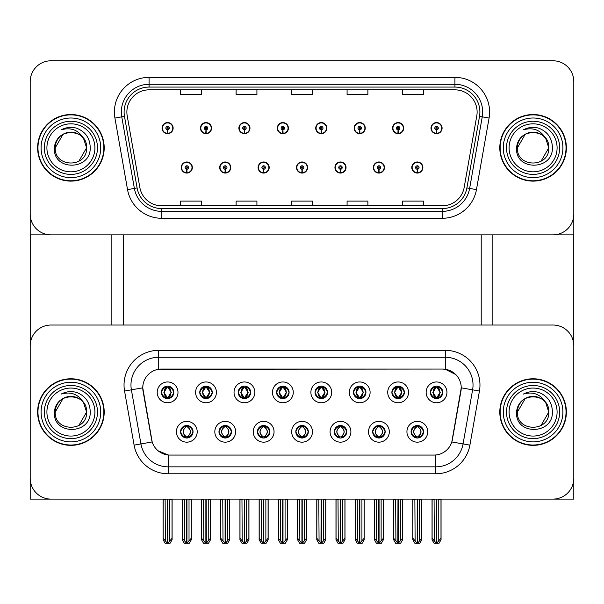 <?xml version="1.0" encoding="UTF-8"?>
<svg xmlns="http://www.w3.org/2000/svg" width="604" height="604" viewBox="0 0 604 604"><rect width="100%" height="100%" fill="white"/><g stroke="black" fill="none" stroke-linecap="round" stroke-linejoin="round"><path stroke-width="0.91" d="M161.351 392.366A6.244 6.244 0 0 0 167.587 398.61A6.244 6.244 0 0 0 173.831 392.366A6.244 6.244 0 0 0 167.587 386.13A6.244 6.244 0 0 0 161.351 392.366L161.404 392.366C162.703 395.854 164.318 397.538 166.266 397.409L165.843 398.361M157.191 392.366A10.404 10.404 0 0 0 167.587 402.77A10.404 10.404 0 0 0 177.991 392.366A10.404 10.404 0 0 0 167.587 381.962A10.404 10.404 0 0 0 157.191 392.366M257.402 431.762A6.244 6.244 0 0 0 263.646 438.006A6.244 6.244 0 0 0 269.89 431.762A6.244 6.244 0 0 0 263.646 425.518A6.244 6.244 0 0 0 257.402 431.762L257.463 431.762C258.648 435.122 260.264 436.805 262.325 436.805L263.065 436.805C258.935 433.446 258.935 430.078 263.065 426.718L262.325 426.718C260.301 426.681 258.686 428.357 257.463 431.762M253.242 431.762A10.404 10.404 0 0 0 263.646 442.166A10.404 10.404 0 0 0 274.05 431.762A10.404 10.404 0 0 0 263.646 421.358A10.404 10.404 0 0 0 253.242 431.762M218.98 431.762A6.244 6.244 0 0 0 225.224 438.006A6.244 6.244 0 0 0 231.468 431.762A6.244 6.244 0 0 0 225.224 425.518A6.244 6.244 0 0 0 218.98 431.762L219.041 431.762C220.226 435.122 221.842 436.805 223.903 436.805L224.643 436.805C220.513 433.446 220.513 430.078 224.643 426.718L223.903 426.718C221.879 426.681 220.264 428.357 219.041 431.762M214.82 431.762A10.404 10.404 0 0 0 225.224 442.166A10.404 10.404 0 0 0 235.628 431.762A10.404 10.404 0 0 0 225.224 421.358A10.404 10.404 0 0 0 214.82 431.762M372.676 431.762A6.244 6.244 0 0 0 378.912 438.006A6.244 6.244 0 0 0 385.156 431.762A6.244 6.244 0 0 0 378.912 425.518A6.244 6.244 0 0 0 372.676 431.762L372.728 431.762C373.914 435.122 375.537 436.805 377.598 436.805L378.331 436.805C374.201 433.446 374.201 430.078 378.331 426.718L377.598 426.718C375.575 426.681 373.952 428.357 372.728 431.762M368.508 431.762A10.404 10.404 0 0 0 378.912 442.166A10.404 10.404 0 0 0 389.316 431.762A10.404 10.404 0 0 0 378.912 421.358A10.404 10.404 0 0 0 368.508 431.762M315.039 392.366A6.244 6.244 0 0 0 321.283 398.61A6.244 6.244 0 0 0 327.519 392.366A6.244 6.244 0 0 0 321.283 386.13A6.244 6.244 0 0 0 315.039 392.366L315.099 392.366C316.39 395.854 318.014 397.538 319.961 397.409L319.539 398.361M310.879 392.366A10.404 10.404 0 0 0 321.283 402.77A10.404 10.404 0 0 0 331.687 392.366A10.404 10.404 0 0 0 321.283 381.962A10.404 10.404 0 0 0 310.879 392.366M391.883 392.366A6.244 6.244 0 0 0 398.127 398.61A6.244 6.244 0 0 0 404.37 392.366A6.244 6.244 0 0 0 398.127 386.13A6.244 6.244 0 0 0 391.883 392.366L391.943 392.366C393.234 395.854 394.857 397.538 396.805 397.409L396.383 398.361M387.723 392.366A10.404 10.404 0 0 0 398.127 402.77A10.404 10.404 0 0 0 408.531 392.366A10.404 10.404 0 0 0 398.127 381.962A10.404 10.404 0 0 0 387.723 392.366M180.558 431.762A6.244 6.244 0 0 0 186.802 438.006A6.244 6.244 0 0 0 193.046 431.762A6.244 6.244 0 0 0 186.802 425.518A6.244 6.244 0 0 0 180.558 431.762L180.619 431.762C181.804 435.122 183.42 436.805 185.481 436.805L186.221 436.805C182.091 433.446 182.091 430.078 186.221 426.718L185.481 426.718C183.457 426.681 181.834 428.357 180.619 431.762M176.398 431.762A10.404 10.404 0 0 0 186.802 442.166A10.404 10.404 0 0 0 197.206 431.762A10.404 10.404 0 0 0 186.802 421.358A10.404 10.404 0 0 0 176.398 431.762M276.617 392.366A6.244 6.244 0 0 0 282.861 398.61A6.244 6.244 0 0 0 289.097 392.366A6.244 6.244 0 0 0 282.861 386.13A6.244 6.244 0 0 0 276.617 392.366L276.677 392.366C277.968 395.854 279.584 397.538 281.539 397.409L281.109 398.361M272.457 392.366A10.404 10.404 0 0 0 282.861 402.77A10.404 10.404 0 0 0 293.265 392.366A10.404 10.404 0 0 0 282.861 381.962A10.404 10.404 0 0 0 272.457 392.366M199.773 392.366A6.244 6.244 0 0 0 206.017 398.61A6.244 6.244 0 0 0 212.253 392.366A6.244 6.244 0 0 0 206.017 386.13A6.244 6.244 0 0 0 199.773 392.366L199.833 392.366C201.124 395.854 202.74 397.538 204.696 397.409L204.265 398.361M195.613 392.366A10.404 10.404 0 0 0 206.017 402.77A10.404 10.404 0 0 0 216.413 392.366A10.404 10.404 0 0 0 206.017 381.962A10.404 10.404 0 0 0 195.613 392.366M238.195 392.366A6.244 6.244 0 0 0 244.439 398.61A6.244 6.244 0 0 0 250.675 392.366A6.244 6.244 0 0 0 244.439 386.13A6.244 6.244 0 0 0 238.195 392.366L238.255 392.366C239.546 395.854 241.162 397.538 243.118 397.409L242.687 398.361M234.035 392.366A10.404 10.404 0 0 0 244.439 402.77A10.404 10.404 0 0 0 254.843 392.366A10.404 10.404 0 0 0 244.439 381.962A10.404 10.404 0 0 0 234.035 392.366M334.246 431.762A6.244 6.244 0 0 0 340.49 438.006A6.244 6.244 0 0 0 346.734 431.762A6.244 6.244 0 0 0 340.49 425.518A6.244 6.244 0 0 0 334.246 431.762L334.306 431.762C335.492 435.122 337.115 436.805 339.176 436.805L339.909 436.805C335.779 433.446 335.779 430.078 339.909 426.718L339.176 426.718C337.153 426.681 335.53 428.357 334.306 431.762M330.086 431.762A10.404 10.404 0 0 0 340.49 442.166A10.404 10.404 0 0 0 350.894 431.762A10.404 10.404 0 0 0 340.49 421.358A10.404 10.404 0 0 0 330.086 431.762M295.824 431.762A6.244 6.244 0 0 0 302.068 438.006A6.244 6.244 0 0 0 308.312 431.762A6.244 6.244 0 0 0 302.068 425.518A6.244 6.244 0 0 0 295.824 431.762L295.885 431.762C297.07 435.122 298.693 436.805 300.747 436.805L301.487 436.805C297.357 433.446 297.357 430.078 301.487 426.718L300.747 426.718C298.723 426.681 297.108 428.357 295.885 431.762M291.664 431.762A10.404 10.404 0 0 0 302.068 442.166A10.404 10.404 0 0 0 312.472 431.762A10.404 10.404 0 0 0 302.068 421.358A10.404 10.404 0 0 0 291.664 431.762M430.305 392.366A6.244 6.244 0 0 0 436.549 398.61A6.244 6.244 0 0 0 442.792 392.366A6.244 6.244 0 0 0 436.549 386.13A6.244 6.244 0 0 0 430.305 392.366L430.365 392.366C431.656 395.854 433.279 397.538 435.227 397.409L434.804 398.361M426.145 392.366A10.404 10.404 0 0 0 436.549 402.77A10.404 10.404 0 0 0 446.952 392.366A10.404 10.404 0 0 0 436.549 381.962A10.404 10.404 0 0 0 426.145 392.366M353.461 392.366A6.244 6.244 0 0 0 359.705 398.61A6.244 6.244 0 0 0 365.948 392.366A6.244 6.244 0 0 0 359.705 386.13A6.244 6.244 0 0 0 353.461 392.366L353.521 392.366C354.812 395.854 356.436 397.538 358.383 397.409L357.961 398.361M349.301 392.366A10.404 10.404 0 0 0 359.705 402.77A10.404 10.404 0 0 0 370.109 392.366A10.404 10.404 0 0 0 359.705 381.962A10.404 10.404 0 0 0 349.301 392.366M411.098 431.762A6.244 6.244 0 0 0 417.334 438.006A6.244 6.244 0 0 0 423.578 431.762A6.244 6.244 0 0 0 417.334 425.518A6.244 6.244 0 0 0 411.098 431.762L411.15 431.762C412.336 435.122 413.959 436.805 416.02 436.805L416.76 436.805C412.63 433.446 412.63 430.078 416.76 426.718L416.02 426.718C413.997 426.681 412.373 428.357 411.15 431.762M406.93 431.762A10.404 10.404 0 0 0 417.334 442.166A10.404 10.404 0 0 0 427.738 431.762A10.404 10.404 0 0 0 417.334 421.358A10.404 10.404 0 0 0 406.93 431.762M142.763 387.791A18.724 18.724 0 0 0 143.05 391.045L151.604 439.591A18.724 18.724 0 0 0 170.049 455.069L433.951 455.069A18.724 18.724 0 0 0 452.396 439.591L460.95 391.045A18.724 18.724 0 0 0 442.513 369.067L161.487 369.067A18.724 18.724 0 0 0 142.763 387.791L142.967 385.02M30.2 345.835L30.2 499.108L573.8 499.108L573.8 345.835A20.808 20.808 0 0 0 552.992 325.027L51.008 325.027A20.808 20.808 0 0 0 30.2 345.835L30.2 478.3A20.808 20.808 0 0 0 51.008 499.108L552.992 499.108A20.808 20.808 0 0 0 573.8 478.3L573.8 345.835M123.48 234.865L123.48 325.027M481.214 234.865L481.214 325.027M296.519 167.519A5.549 5.549 0 0 0 302.068 173.069A5.549 5.549 0 0 0 307.617 167.519A5.549 5.549 0 0 0 302.068 161.97A5.549 5.549 0 0 0 296.519 167.519M334.941 167.519A5.549 5.549 0 0 0 340.49 173.069A5.549 5.549 0 0 0 346.039 167.519A5.549 5.549 0 0 0 340.49 161.97A5.549 5.549 0 0 0 334.941 167.519M258.097 167.519A5.549 5.549 0 0 0 263.646 173.069A5.549 5.549 0 0 0 269.195 167.519A5.549 5.549 0 0 0 263.646 161.97A5.549 5.549 0 0 0 258.097 167.519M219.675 167.519A5.549 5.549 0 0 0 225.224 173.069A5.549 5.549 0 0 0 230.773 167.519A5.549 5.549 0 0 0 225.224 161.97A5.549 5.549 0 0 0 219.675 167.519M181.253 167.519A5.549 5.549 0 0 0 186.802 173.069A5.549 5.549 0 0 0 192.351 167.519A5.549 5.549 0 0 0 186.802 161.97A5.549 5.549 0 0 0 181.253 167.519M373.363 167.519A5.549 5.549 0 0 0 378.912 173.069A5.549 5.549 0 0 0 384.461 167.519A5.549 5.549 0 0 0 378.912 161.97A5.549 5.549 0 0 0 373.363 167.519M392.577 128.131A5.549 5.549 0 0 0 398.127 133.68A5.549 5.549 0 0 0 403.676 128.131A5.549 5.549 0 0 0 398.127 122.582A5.549 5.549 0 0 0 392.577 128.131M354.155 128.131A5.549 5.549 0 0 0 359.705 133.68A5.549 5.549 0 0 0 365.254 128.131A5.549 5.549 0 0 0 359.705 122.582A5.549 5.549 0 0 0 354.155 128.131M315.733 128.131A5.549 5.549 0 0 0 321.283 133.68A5.549 5.549 0 0 0 326.832 128.131A5.549 5.549 0 0 0 321.283 122.582A5.549 5.549 0 0 0 315.733 128.131M277.312 128.131A5.549 5.549 0 0 0 282.861 133.68A5.549 5.549 0 0 0 288.41 128.131A5.549 5.549 0 0 0 282.861 122.582A5.549 5.549 0 0 0 277.312 128.131M238.89 128.131A5.549 5.549 0 0 0 244.439 133.68A5.549 5.549 0 0 0 249.981 128.131A5.549 5.549 0 0 0 244.439 122.582A5.549 5.549 0 0 0 238.89 128.131M200.468 128.131A5.549 5.549 0 0 0 206.017 133.68A5.549 5.549 0 0 0 211.559 128.131A5.549 5.549 0 0 0 206.017 122.582A5.549 5.549 0 0 0 200.468 128.131M162.046 128.131A5.549 5.549 0 0 0 167.587 133.68A5.549 5.549 0 0 0 173.137 128.131A5.549 5.549 0 0 0 167.587 122.582A5.549 5.549 0 0 0 162.046 128.131M411.785 167.519A5.549 5.549 0 0 0 417.334 173.069A5.549 5.549 0 0 0 422.883 167.519A5.549 5.549 0 0 0 417.334 161.97A5.549 5.549 0 0 0 411.785 167.519M430.999 128.131A5.549 5.549 0 0 0 436.549 133.68A5.549 5.549 0 0 0 442.098 128.131A5.549 5.549 0 0 0 436.549 122.582A5.549 5.549 0 0 0 430.999 128.131M573.8 234.865L573.8 81.593A20.808 20.808 0 0 0 552.992 60.785L51.008 60.785A20.808 20.808 0 0 0 30.2 81.593L30.2 234.865L573.8 234.865M37.622 412.064A33.288 33.288 0 0 0 70.91 445.352A33.288 33.288 0 0 0 104.198 412.064A33.288 33.288 0 0 0 70.91 378.776A33.288 33.288 0 0 0 37.622 412.064M499.802 412.064A33.288 33.288 0 0 0 533.09 445.352A33.288 33.288 0 0 0 566.378 412.064A33.288 33.288 0 0 0 533.09 378.776A33.288 33.288 0 0 0 499.802 412.064M158.716 350.343L445.284 350.343A34.677 34.677 0 0 1 479.44 391.037L469.897 445.133A34.677 34.677 0 0 1 435.748 473.793L168.252 473.793A34.677 34.677 0 0 1 134.103 445.133L124.56 391.037A34.677 34.677 0 0 1 158.716 350.343L158.716 357.274L445.284 357.274A27.739 27.739 0 0 1 472.607 389.837L463.064 443.932A27.739 27.739 0 0 1 435.748 466.854L168.252 466.854A27.739 27.739 0 0 1 140.936 443.932L131.393 389.837A27.739 27.739 0 0 1 158.716 357.274L158.716 369.271L442.513 369.067L445.284 369.271L455.748 374.548M433.951 455.069L170.049 455.069M168.252 473.793L168.252 454.978L158.256 450.886M479.44 391.037L461.237 387.828L451.815 441.947L469.897 445.133M134.103 445.133L152.185 441.947L142.763 387.828L131.393 389.837A27.739 27.739 0 0 1 130.97 385.02M452.396 439.591L452.283 440.18M151.717 440.18L151.604 439.591M552.992 325.027L51.008 325.027M37.622 147.821A33.288 33.288 0 0 0 70.91 181.117A33.288 33.288 0 0 0 104.198 147.821A33.288 33.288 0 0 0 70.91 114.533A33.288 33.288 0 0 0 37.622 147.821M499.802 147.821A33.288 33.288 0 0 0 533.09 181.117A33.288 33.288 0 0 0 566.378 147.821A33.288 33.288 0 0 0 533.09 114.533A33.288 33.288 0 0 0 499.802 147.821M126.878 112.034A22.197 22.197 0 0 1 149.075 89.845L454.925 89.845A22.197 22.197 0 0 1 476.783 115.892L464.159 187.466A22.197 22.197 0 0 1 442.309 205.805L161.691 205.805A22.197 22.197 0 0 1 139.841 187.466L127.218 115.892A22.197 22.197 0 0 1 126.878 112.034M124.107 112.034A24.968 24.968 0 0 0 124.484 116.376L137.108 187.95A24.968 24.968 0 0 0 161.691 208.576L442.309 208.576A24.968 24.968 0 0 0 466.892 187.95L479.516 116.376A24.968 24.968 0 0 0 454.925 87.074L149.075 87.074A24.968 24.968 0 0 0 124.107 112.034M114.926 118.059A34.677 34.677 0 0 1 149.075 77.357L454.925 77.357A34.677 34.677 0 0 1 489.074 118.059L476.458 189.633A34.677 34.677 0 0 1 442.309 218.286L161.691 218.286A34.677 34.677 0 0 1 127.542 189.633L114.926 118.059L121.751 116.859A27.739 27.739 0 0 1 149.075 84.296L454.925 84.296A27.739 27.739 0 0 1 482.249 116.859L469.625 188.433A27.739 27.739 0 0 1 442.309 211.355L161.691 211.355A27.739 27.739 0 0 1 134.375 188.433L121.751 116.859A27.739 27.739 0 0 1 121.328 112.034M552.992 60.785L51.008 60.785M30.2 81.593L30.2 214.058A20.808 20.808 0 0 0 51.008 234.865L552.992 234.865A20.808 20.808 0 0 0 573.8 214.058L573.8 81.593M291.596 89.845L291.596 94.541L312.404 94.541L312.404 89.845M236.111 89.845L236.111 94.541L256.919 94.541L256.919 89.845M180.626 89.845L180.626 94.541L201.434 94.541L201.434 89.845M347.081 89.845L347.081 94.541L367.889 94.541L367.889 89.845M402.566 89.845L402.566 94.541L423.374 94.541L423.374 89.845M312.404 205.805L312.404 201.109L291.596 201.109L291.596 205.805M256.919 205.805L256.919 201.109L236.111 201.109L236.111 205.805M201.434 205.805L201.434 201.109L180.626 201.109L180.626 205.805M367.889 205.805L367.889 201.109L347.081 201.109L347.081 205.805M423.374 205.805L423.374 201.109L402.566 201.109L402.566 205.805M418.413 437.908L417.915 436.805L418.655 436.805C420.678 436.851 422.302 435.167 423.517 431.754C422.332 428.395 420.709 426.718 418.655 426.718L419.078 425.767M418.413 425.616L417.915 426.718L418.655 426.718M416.964 436.805L416.443 437.938L416.964 436.805C412.577 433.446 412.577 430.078 416.964 426.718L416.443 425.586L416.964 426.718C412.728 430.078 412.728 433.446 416.964 436.805M416.76 426.718L416.262 425.616M417.915 426.718L418.232 425.586L417.915 426.718C422.045 430.078 422.045 433.446 417.915 436.805L418.232 437.938L417.704 436.805C421.947 433.446 421.947 430.078 417.711 426.718C422.098 430.078 422.098 433.446 417.704 436.805L417.915 436.805M414.857 499.108L415.114 540.905L417.054 543.215L417.621 543.215L421.773 538.262L421.773 499.455L419.554 499.455L419.554 540.905M417.477 499.108L417.477 543.215M417.198 543.215L417.198 499.108M412.894 499.108L412.894 538.262L415.114 540.905M415.114 499.455L412.894 499.455M434.072 499.108L434.329 540.905L436.262 543.215L436.413 499.108M436.684 499.108L436.684 543.215L440.988 538.262L440.988 499.455L438.768 499.455L439.025 499.108M432.109 499.108L432.109 538.262L434.329 540.905M434.329 499.455L432.109 499.455M438.768 540.905L438.768 499.455M435.469 398.519L435.967 397.409L435.227 397.409M435.469 386.22L435.967 387.33L435.227 387.33C433.219 387.292 431.596 388.976 430.365 392.366M442.792 392.366L442.732 392.366C441.532 389.014 439.908 387.33 437.87 387.33L437.13 387.33L440.278 392.366L437.13 397.409L437.87 397.409L438.293 398.361M442.732 392.366C441.479 395.794 439.863 397.477 437.87 397.409M435.967 397.409L432.94 392.366L436.171 387.33C432.298 387.458 432.177 396.76 436.179 397.409L432.819 392.366L435.967 387.33M436.926 387.33L436.926 387.33C440.792 387.458 440.92 396.76 436.919 397.409L437.439 398.549L436.926 397.409L440.157 392.366L436.926 387.33L437.447 386.19L436.919 387.33M379.992 437.908L379.493 436.805L380.233 436.805C382.257 436.851 383.88 435.167 385.095 431.754C383.91 428.395 382.287 426.718 380.233 426.718L380.656 425.767M379.992 425.616L379.493 426.718L380.233 426.718M378.542 436.805L378.021 437.938L378.542 436.805C374.155 433.446 374.155 430.078 378.542 426.718L378.021 425.586L378.542 426.718C374.299 430.078 374.299 433.446 378.542 436.805M378.331 426.718L377.84 425.616M379.493 426.718L379.81 425.586L379.493 426.718C383.623 430.078 383.623 433.446 379.493 436.805L379.81 437.938L379.282 436.805C383.525 433.446 383.525 430.078 379.289 426.718C383.676 430.078 383.676 433.446 379.282 436.805L379.493 436.805M376.435 499.108L376.692 540.905L378.632 543.215L379.199 543.215L383.351 538.262L383.351 499.455L381.132 499.455L381.132 540.905M379.055 499.108L379.055 543.215M378.776 543.215L378.776 499.108M374.472 499.108L374.472 538.262L376.692 540.905M376.692 499.455L374.472 499.455M341.562 437.908L341.071 436.805L341.811 436.805C343.835 436.851 345.458 435.167 346.673 431.754C345.488 428.395 343.865 426.718 341.811 426.718L342.234 425.767M341.562 425.616L341.071 426.718L341.811 426.718M340.12 436.805L339.599 437.938L340.12 436.805C335.733 433.446 335.733 430.078 340.12 426.718L339.599 425.586L340.12 426.718C335.877 430.078 335.877 433.446 340.12 436.805M339.909 426.718L339.418 425.616M341.071 426.718L341.388 425.586L340.86 426.718C345.254 430.078 345.254 433.446 340.86 436.805L341.381 437.938L340.867 436.805C345.103 433.446 345.103 430.078 340.867 426.718L341.071 426.718C345.201 430.078 345.201 433.446 341.071 436.805L341.071 436.805M338.013 499.108L338.27 540.905L340.211 543.215L340.777 543.215L344.929 538.262L344.929 499.455L342.71 499.455L342.71 540.905M340.633 499.108L340.633 543.215M340.354 543.215L340.354 499.108M336.05 499.108L336.05 538.262L338.27 540.905M338.27 499.455L336.05 499.455M303.14 437.908L302.649 436.805L303.389 436.805C305.413 436.851 307.036 435.167 308.251 431.754C307.066 428.395 305.443 426.718 303.389 426.718L303.812 425.767M303.14 425.616L302.649 426.718L303.389 426.718M301.69 436.805L301.177 437.938L301.698 436.805C297.311 433.446 297.311 430.078 301.698 426.718L301.177 425.586L301.698 426.718C297.455 430.078 297.455 433.446 301.69 436.805M301.487 426.718L300.996 425.616M302.649 426.718C306.779 430.078 306.779 433.446 302.649 436.805L302.445 436.805C306.681 433.446 306.681 430.078 302.445 426.718L302.966 425.586M302.649 436.805L302.966 437.938M299.592 499.108L299.848 540.905L301.789 543.215L302.355 543.215L306.507 538.262L306.507 499.455L304.288 499.455L304.288 540.905M302.211 499.108L302.211 543.215M301.932 543.215L301.932 499.108M297.629 499.108L297.629 538.262L299.848 540.905M299.848 499.455L297.629 499.455M395.65 499.108L395.907 540.905L397.84 543.215L397.983 499.108M398.262 499.108L398.262 543.215L402.566 538.262L402.566 499.455L400.346 499.455L400.603 499.108M393.687 499.108L393.687 538.262L395.907 540.905M395.907 499.455L393.687 499.455M400.346 540.905L400.346 499.455M397.047 398.519L397.545 397.409L396.805 397.409M397.047 386.22L397.545 387.33L396.805 387.33C394.797 387.292 393.174 388.976 391.943 392.366M404.37 392.366L404.31 392.366C403.11 389.014 401.486 387.33 399.448 387.33L398.708 387.33L401.856 392.366L398.708 397.409L399.448 397.409L399.871 398.361M404.31 392.366C403.057 395.794 401.441 397.477 399.448 397.409M397.545 397.409L394.518 392.366L397.749 387.33L397.228 386.19L397.757 387.33C393.876 387.458 393.755 396.76 397.757 397.409L397.236 398.549L397.749 397.409L394.397 392.366L397.545 387.33M398.504 387.33L398.504 387.33C402.37 387.458 402.498 396.76 398.497 397.409L399.017 398.549L398.504 397.409L401.728 392.366L398.504 387.33L399.025 386.19L398.497 387.33M357.228 499.108L357.485 540.905L359.418 543.215L359.561 499.108M359.841 499.108L359.841 543.215L364.144 538.262L364.144 499.455L361.924 499.455L362.181 499.108M355.265 499.108L355.265 538.262L357.485 540.905M357.485 499.455L355.265 499.455M361.924 540.905L361.924 499.455M358.625 398.519L359.123 397.409L358.383 397.409M358.625 386.22L359.123 387.33L358.383 387.33C356.375 387.292 354.752 388.976 353.521 392.366M365.948 392.366L365.888 392.366C364.688 389.014 363.064 387.33 361.026 387.33L360.286 387.33L363.434 392.366L360.286 397.409L361.026 397.409L361.449 398.361M365.888 392.366C364.635 395.794 363.019 397.477 361.026 397.409M359.123 397.409L356.096 392.366L359.327 387.33C355.454 387.458 355.333 396.76 359.335 397.409L355.975 392.366L359.123 387.33M360.082 387.33L360.596 386.19L360.075 387.33C363.948 387.458 364.076 396.76 360.075 397.409L360.596 398.549L360.082 397.409L363.306 392.366L360.082 387.33M318.806 499.108L319.063 540.905L320.996 543.215L321.139 499.108M321.419 499.108L321.419 543.215L325.722 538.262L325.722 499.455L323.502 499.455L323.759 499.108M316.843 499.108L316.843 538.262L319.063 540.905M319.063 499.455L316.843 499.455M323.502 540.905L323.502 499.455M320.203 398.519L320.701 397.409L319.961 397.409M320.203 386.22L320.701 387.33L319.961 387.33C317.953 387.292 316.33 388.976 315.099 392.366M327.519 392.366L327.466 392.366C326.266 389.014 324.642 387.33 322.604 387.33L321.864 387.33L325.012 392.366L321.864 397.409L322.604 397.409L323.027 398.361M327.466 392.366C326.213 395.794 324.597 397.477 322.604 397.409M320.701 397.409L317.674 392.366L320.905 387.33C317.032 387.458 316.911 396.76 320.905 397.409L317.553 392.366L320.701 387.33M321.66 387.33L321.66 387.33C325.526 387.458 325.654 396.76 321.653 397.409L322.174 398.549L321.66 397.409L324.884 392.366L321.66 387.33L322.174 386.19L321.653 387.33M280.384 499.108L280.641 540.905L282.574 543.215L282.717 499.108M282.997 499.108L282.997 543.215L287.3 538.262L287.3 499.455L285.08 499.455L285.337 499.108M278.421 499.108L278.421 538.262L280.641 540.905M280.641 499.455L278.421 499.455M285.08 540.905L285.08 499.455M281.781 398.519L282.279 397.409L281.539 397.409M281.781 386.22L282.279 387.33L281.539 387.33C279.524 387.292 277.908 388.976 276.677 392.366M289.097 392.366L289.044 392.366C287.836 389.014 286.221 387.33 284.182 387.33L283.442 387.33L286.59 392.366L283.442 397.409L284.182 397.409L284.605 398.361M289.044 392.366C287.791 395.794 286.168 397.477 284.182 397.409M282.279 397.409L279.252 392.366L282.483 387.33C278.61 387.458 278.489 396.76 282.483 397.409L279.131 392.366L282.279 387.33M283.238 387.33L283.238 387.33C287.104 387.458 287.225 396.76 283.231 397.409L283.752 398.549L283.238 397.409L286.462 392.366L283.238 387.33L283.752 386.19L283.231 387.33M417.258 169.256L417.107 172.721A5.202 5.202 0 0 1 412.132 167.519A5.202 5.202 0 0 1 417.334 162.317A5.202 5.202 0 0 1 422.536 167.519A5.202 5.202 0 0 1 417.56 172.721L417.409 169.256A1.736 1.736 0 0 0 419.07 167.519A1.736 1.736 0 0 0 417.334 165.79A1.736 1.736 0 0 0 415.605 167.519A1.736 1.736 0 0 0 417.258 169.256L417.304 168.214A0.695 0.695 0 0 1 416.639 167.519A0.695 0.695 0 0 1 417.334 166.825A0.695 0.695 0 0 1 418.028 167.519A0.695 0.695 0 0 1 417.364 168.214L417.409 169.256M421.841 499.108L421.841 539.75L419.84 543.215L417.621 543.215M412.826 499.108L412.826 539.75L414.827 543.215L417.054 543.215M436.473 129.86L436.322 133.325A5.202 5.202 0 0 1 431.347 128.131A5.202 5.202 0 0 1 436.549 122.929A5.202 5.202 0 0 1 441.751 128.131A5.202 5.202 0 0 1 436.775 133.325L436.624 129.86A1.736 1.736 0 0 0 438.285 128.131A1.736 1.736 0 0 0 436.549 126.395A1.736 1.736 0 0 0 434.812 128.131A1.736 1.736 0 0 0 436.473 129.86L436.518 128.818A0.695 0.695 0 0 1 435.854 128.131A0.695 0.695 0 0 1 436.549 127.436A0.695 0.695 0 0 1 437.243 128.131A0.695 0.695 0 0 1 436.579 128.818L436.624 129.86M441.056 499.108L441.056 539.75L439.055 543.215L436.835 543.215M432.041 499.108L432.041 539.75L434.042 543.215L436.262 543.215M30.683 234.865L30.683 341.366M111.136 234.865L111.136 325.027M492.864 234.865L492.864 325.027M573.317 234.865L573.317 341.366M378.836 169.256L378.685 172.721A5.202 5.202 0 0 1 373.71 167.519A5.202 5.202 0 0 1 378.912 162.317A5.202 5.202 0 0 1 384.114 167.519A5.202 5.202 0 0 1 379.138 172.721L378.987 169.256A1.736 1.736 0 0 0 380.648 167.519A1.736 1.736 0 0 0 378.912 165.79A1.736 1.736 0 0 0 377.183 167.519A1.736 1.736 0 0 0 378.836 169.256L378.882 168.214A0.695 0.695 0 0 1 378.217 167.519A0.695 0.695 0 0 1 378.912 166.825A0.695 0.695 0 0 1 379.606 167.519A0.695 0.695 0 0 1 378.942 168.214L378.987 169.256M383.419 499.108L383.419 539.75L381.418 543.215L379.199 543.215M374.404 499.108L374.404 539.75L376.405 543.215L378.632 543.215M340.414 169.256L340.263 172.721A5.202 5.202 0 0 1 335.288 167.519A5.202 5.202 0 0 1 340.49 162.317A5.202 5.202 0 0 1 345.692 167.519A5.202 5.202 0 0 1 340.716 172.721L340.565 169.256A1.736 1.736 0 0 0 342.226 167.519A1.736 1.736 0 0 0 340.49 165.79A1.736 1.736 0 0 0 338.761 167.519A1.736 1.736 0 0 0 340.414 169.256L340.46 168.214A0.695 0.695 0 0 1 339.795 167.519A0.695 0.695 0 0 1 340.49 166.825A0.695 0.695 0 0 1 341.184 167.519A0.695 0.695 0 0 1 340.52 168.214L340.565 169.256M344.997 499.108L344.997 539.75L342.997 543.215L340.777 543.215M335.983 499.108L335.983 539.75L337.983 543.215L340.211 543.215M301.992 169.256L301.841 172.721A5.202 5.202 0 0 1 296.866 167.519A5.202 5.202 0 0 1 302.068 162.317A5.202 5.202 0 0 1 307.27 167.519A5.202 5.202 0 0 1 302.294 172.721L302.143 169.256A1.736 1.736 0 0 0 303.804 167.519A1.736 1.736 0 0 0 302.068 165.79A1.736 1.736 0 0 0 300.339 167.519A1.736 1.736 0 0 0 301.992 169.256L302.038 168.214A0.695 0.695 0 0 1 301.373 167.519A0.695 0.695 0 0 1 302.068 166.825A0.695 0.695 0 0 1 302.763 167.519A0.695 0.695 0 0 1 302.098 168.214L302.143 169.256M306.575 499.108L306.575 539.75L304.575 543.215L302.355 543.215M297.561 499.108L297.561 539.75L299.561 543.215L301.789 543.215M398.051 129.86L397.9 133.325A5.202 5.202 0 0 1 392.925 128.131A5.202 5.202 0 0 1 398.127 122.929A5.202 5.202 0 0 1 403.329 128.131A5.202 5.202 0 0 1 398.353 133.325L398.202 129.86A1.736 1.736 0 0 0 399.856 128.131A1.736 1.736 0 0 0 398.127 126.395A1.736 1.736 0 0 0 396.39 128.131A1.736 1.736 0 0 0 398.051 129.86L398.096 128.818A0.695 0.695 0 0 1 397.432 128.131A0.695 0.695 0 0 1 398.127 127.436A0.695 0.695 0 0 1 398.821 128.131A0.695 0.695 0 0 1 398.157 128.818L398.202 129.86M402.634 499.108L402.634 539.75L400.633 543.215L398.406 543.215M393.619 499.108L393.619 539.75L395.62 543.215L397.84 543.215M359.629 129.86L359.478 133.325A5.202 5.202 0 0 1 354.503 128.131A5.202 5.202 0 0 1 359.705 122.929A5.202 5.202 0 0 1 364.907 128.131A5.202 5.202 0 0 1 359.931 133.325L359.78 129.86A1.736 1.736 0 0 0 361.434 128.131A1.736 1.736 0 0 0 359.705 126.395A1.736 1.736 0 0 0 357.968 128.131A1.736 1.736 0 0 0 359.629 129.86L359.674 128.818A0.695 0.695 0 0 1 359.01 128.131A0.695 0.695 0 0 1 359.705 127.436A0.695 0.695 0 0 1 360.399 128.131A0.695 0.695 0 0 1 359.735 128.818L359.78 129.86M364.212 499.108L364.212 539.75L362.211 543.215L359.984 543.215M355.197 499.108L355.197 539.75L357.198 543.215L359.418 543.215M321.207 129.86L321.056 133.325A5.202 5.202 0 0 1 316.081 128.131A5.202 5.202 0 0 1 321.283 122.929A5.202 5.202 0 0 1 326.485 128.131A5.202 5.202 0 0 1 321.509 133.325L321.358 129.86A1.736 1.736 0 0 0 323.012 128.131A1.736 1.736 0 0 0 321.283 126.395A1.736 1.736 0 0 0 319.546 128.131A1.736 1.736 0 0 0 321.207 129.86L321.252 128.818A0.695 0.695 0 0 1 320.588 128.131A0.695 0.695 0 0 1 321.283 127.436A0.695 0.695 0 0 1 321.977 128.131A0.695 0.695 0 0 1 321.313 128.818L321.358 129.86M325.79 499.108L325.79 539.75L323.789 543.215L321.562 543.215M316.775 499.108L316.775 539.75L318.776 543.215L320.996 543.215M282.785 129.86L282.634 133.325A5.202 5.202 0 0 1 277.659 128.131A5.202 5.202 0 0 1 282.861 122.929A5.202 5.202 0 0 1 288.063 128.131A5.202 5.202 0 0 1 283.087 133.325L282.936 129.86A1.736 1.736 0 0 0 284.59 128.131A1.736 1.736 0 0 0 282.861 126.395A1.736 1.736 0 0 0 281.124 128.131A1.736 1.736 0 0 0 282.785 129.86L282.831 128.818A0.695 0.695 0 0 1 282.166 128.131A0.695 0.695 0 0 1 282.861 127.436A0.695 0.695 0 0 1 283.555 128.131A0.695 0.695 0 0 1 282.891 128.818L282.936 129.86M287.368 499.108L287.368 539.75L285.367 543.215L283.14 543.215M278.353 499.108L278.353 539.75L280.354 543.215L282.574 543.215M94.911 412.064A24.001 24.001 0 0 1 70.91 436.065A24.001 24.001 0 0 1 46.908 412.064A24.001 24.001 0 0 1 70.91 388.062A24.001 24.001 0 0 1 94.911 412.064M37.969 412.064A32.941 32.941 0 0 1 70.91 379.123A32.941 32.941 0 0 1 103.858 412.064A32.941 32.941 0 0 1 70.91 445.012A32.941 32.941 0 0 1 37.969 412.064M83.616 402.876L86.591 412.064C87.55 432.29 54.269 432.29 55.236 412.064C54.277 391.837 87.55 391.837 86.591 412.064C87.55 432.29 54.269 432.29 55.236 412.064C54.269 391.837 87.55 391.837 86.591 412.064L83.616 402.876C78.497 394.238 71.03 391.301 61.2 394.072C66.1 391.52 71.212 390.962 76.534 392.411C85.489 395.93 90.049 402.483 90.215 412.064C90.879 434.918 52.744 435.484 54.398 412.064C54.775 406.749 57.169 402.551 61.57 399.471A15.681 15.681 0 0 1 83.616 402.876L84.492 404.227M86.591 412.064L78.746 425.646M55.236 412.064L63.073 398.489L55.236 412.064C55.258 407.957 56.731 404.318 59.66 401.147M94.911 147.821A24.001 24.001 0 0 1 70.91 171.823A24.001 24.001 0 0 1 46.908 147.821A24.001 24.001 0 0 1 70.91 123.828A24.001 24.001 0 0 1 94.911 147.821M37.969 147.821A32.941 32.941 0 0 1 70.91 114.881A32.941 32.941 0 0 1 103.858 147.821A32.941 32.941 0 0 1 70.91 180.77A32.941 32.941 0 0 1 37.969 147.821M83.616 138.641L86.591 147.821C87.55 168.048 54.269 168.048 55.236 147.821C54.277 127.603 87.55 127.603 86.591 147.821C87.55 168.048 54.269 168.048 55.236 147.821C54.269 127.603 87.55 127.603 86.591 147.821L83.616 138.641C78.497 129.996 71.03 127.067 61.2 129.83C66.1 127.278 71.212 126.727 76.534 128.169C85.489 131.687 90.049 138.24 90.215 147.821C90.879 170.675 52.744 171.249 54.398 147.821C54.775 142.506 57.169 138.308 61.57 135.236A15.681 15.681 0 0 1 83.616 138.641L84.492 139.985M86.591 147.821L78.746 161.404M55.236 147.821L63.073 134.247L55.236 147.821C55.258 143.714 56.731 140.075 59.66 136.912M557.092 412.064A24.001 24.001 0 0 1 533.09 436.065A24.001 24.001 0 0 1 509.089 412.064A24.001 24.001 0 0 1 533.09 388.062A24.001 24.001 0 0 1 557.092 412.064M500.142 412.064A32.941 32.941 0 0 1 533.09 379.123A32.941 32.941 0 0 1 566.031 412.064A32.941 32.941 0 0 1 533.09 445.012A32.941 32.941 0 0 1 500.142 412.064M545.789 402.876L548.764 412.064C549.731 432.29 516.45 432.29 517.409 412.064C516.45 391.837 549.731 391.837 548.764 412.064C549.731 432.29 516.45 432.29 517.409 412.064C516.45 391.837 549.731 391.837 548.764 412.064L545.789 402.876C540.678 394.238 533.204 391.301 523.381 394.072C528.281 391.52 533.392 390.962 538.715 392.411C547.662 395.93 552.222 402.483 552.396 412.064C553.053 434.918 514.925 435.484 516.579 412.064C516.956 406.749 519.349 402.551 523.751 399.471A15.681 15.681 0 0 1 545.789 402.876L546.665 404.227M548.764 412.064L540.927 425.646M517.409 412.064L525.254 398.489L517.409 412.064C517.432 407.957 518.911 404.318 521.833 401.147M557.092 147.821A24.001 24.001 0 0 1 533.09 171.823A24.001 24.001 0 0 1 509.089 147.821A24.001 24.001 0 0 1 533.09 123.828A24.001 24.001 0 0 1 557.092 147.821M500.142 147.821A32.941 32.941 0 0 1 533.09 114.881A32.941 32.941 0 0 1 566.031 147.821A32.941 32.941 0 0 1 533.09 180.77A32.941 32.941 0 0 1 500.142 147.821M545.789 138.641L548.764 147.821C549.731 168.048 516.45 168.048 517.409 147.821C516.45 127.603 549.731 127.603 548.764 147.821C549.731 168.048 516.45 168.048 517.409 147.821C516.45 127.603 549.731 127.603 548.764 147.821L545.789 138.641C540.678 129.996 533.204 127.067 523.381 129.83C528.281 127.278 533.392 126.727 538.715 128.169C547.662 131.687 552.222 138.24 552.396 147.821C553.053 170.675 514.925 171.249 516.579 147.821C516.956 142.506 519.349 138.308 523.751 135.236A15.681 15.681 0 0 1 545.789 138.641L546.665 139.985M548.764 147.821L540.927 161.404M517.409 147.821L525.254 134.247L517.409 147.821C517.432 143.714 518.911 140.075 521.833 136.912M263.571 169.256L263.419 172.721A5.202 5.202 0 0 1 258.444 167.519A5.202 5.202 0 0 1 263.646 162.317A5.202 5.202 0 0 1 268.848 167.519A5.202 5.202 0 0 1 263.873 172.721L263.721 169.256A1.736 1.736 0 0 0 265.382 167.519A1.736 1.736 0 0 0 263.646 165.79A1.736 1.736 0 0 0 261.909 167.519A1.736 1.736 0 0 0 263.571 169.256L263.616 168.214A0.695 0.695 0 0 1 262.951 167.519A0.695 0.695 0 0 1 263.646 166.825A0.695 0.695 0 0 1 264.341 167.519A0.695 0.695 0 0 1 263.676 168.214L263.721 169.256M268.153 499.108L268.153 539.75L266.153 543.215L263.933 543.215L268.085 538.262L268.085 499.455L265.866 499.455L265.866 540.905M259.139 499.108L259.139 539.75L261.139 543.215L263.933 543.215M225.149 169.256L224.998 172.721A5.202 5.202 0 0 1 220.022 167.519A5.202 5.202 0 0 1 225.224 162.317A5.202 5.202 0 0 1 230.426 167.519A5.202 5.202 0 0 1 225.451 172.721L225.3 169.256A1.736 1.736 0 0 0 226.961 167.519A1.736 1.736 0 0 0 225.224 165.79A1.736 1.736 0 0 0 223.488 167.519A1.736 1.736 0 0 0 225.149 169.256L225.194 168.214A0.695 0.695 0 0 1 224.529 167.519A0.695 0.695 0 0 1 225.224 166.825A0.695 0.695 0 0 1 225.919 167.519A0.695 0.695 0 0 1 225.254 168.214L225.3 169.256M229.731 499.108L229.731 539.75L227.731 543.215L225.511 543.215L229.663 538.262L229.663 499.455L227.444 499.455L227.444 540.905M220.717 499.108L220.717 539.75L222.717 543.215L225.511 543.215M186.727 169.256L186.576 172.721A5.202 5.202 0 0 1 181.6 167.519A5.202 5.202 0 0 1 186.802 162.317A5.202 5.202 0 0 1 192.004 167.519A5.202 5.202 0 0 1 187.029 172.721L186.878 169.256A1.736 1.736 0 0 0 188.539 167.519A1.736 1.736 0 0 0 186.802 165.79A1.736 1.736 0 0 0 185.066 167.519A1.736 1.736 0 0 0 186.727 169.256L186.772 168.214A0.695 0.695 0 0 1 186.107 167.519A0.695 0.695 0 0 1 186.802 166.825A0.695 0.695 0 0 1 187.497 167.519A0.695 0.695 0 0 1 186.832 168.214L186.878 169.256M191.309 499.108L191.309 539.75L189.309 543.215L187.089 543.215L191.242 538.262L191.242 499.455L189.022 499.455L189.022 540.905M182.295 499.108L182.295 539.75L184.296 543.215L187.089 543.215M264.718 437.908L264.227 436.805L264.967 436.805C266.991 436.851 268.614 435.167 269.829 431.754C268.644 428.395 267.021 426.718 264.967 426.718L265.39 425.767M264.718 425.616L264.227 426.718L264.967 426.718M263.269 436.805L262.755 437.938L263.276 436.805C258.889 433.446 258.889 430.078 263.276 426.718L262.755 425.586L263.276 426.718C259.033 430.078 259.033 433.446 263.269 436.805M263.065 426.718L262.574 425.616M264.227 426.718L264.544 425.586L264.227 426.718C268.357 430.078 268.357 433.446 264.227 436.805L264.544 437.938L264.016 436.805C268.259 433.446 268.259 430.078 264.024 426.718C268.402 430.078 268.402 433.446 264.016 436.805L264.227 436.805M263.789 499.108L263.789 543.215M261.17 499.108L261.426 540.905L263.359 543.215M263.51 543.215L263.51 499.108M259.207 499.108L259.207 538.262L261.426 540.905M261.426 499.455L259.207 499.455M226.296 437.908L225.805 436.805L226.545 436.805C228.569 436.851 230.192 435.167 231.407 431.754C230.222 428.395 228.599 426.718 226.545 426.718L226.968 425.767M226.296 425.616L225.805 426.718L226.545 426.718M224.847 436.805L224.333 437.938L224.854 436.805C220.468 433.446 220.468 430.078 224.854 426.718L224.333 425.586L224.854 426.718C220.611 430.078 220.611 433.446 224.847 436.805M224.643 426.718L224.152 425.616M225.805 426.718L226.123 425.586L225.805 426.718C229.935 430.078 229.935 433.446 225.805 436.805L226.123 437.938L225.594 436.805C229.837 433.446 229.837 430.078 225.602 426.718C229.981 430.078 229.981 433.446 225.594 436.805L225.805 436.805M225.36 499.108L225.36 543.215M222.748 499.108L223.004 540.905L224.937 543.215M225.088 543.215L225.088 499.108M220.785 499.108L220.785 538.262L223.004 540.905M223.004 499.455L220.785 499.455M187.874 437.908L187.383 436.805L188.123 436.805C190.147 436.851 191.77 435.167 192.986 431.754C191.8 428.395 190.177 426.718 188.123 426.718L188.546 425.767M187.874 425.616L187.383 426.718L188.123 426.718M186.425 436.805L185.911 437.938L186.432 436.805C182.046 433.446 182.046 430.078 186.432 426.718L185.911 425.586L186.425 426.718C182.189 430.078 182.189 433.446 186.425 436.805M186.221 426.718L185.73 425.616M187.383 426.718L187.701 425.586L187.383 426.718C191.513 430.078 191.513 433.446 187.383 436.805L187.701 437.938L187.172 436.805C191.415 433.446 191.415 430.078 187.18 426.718C191.559 430.078 191.559 433.446 187.172 436.805L187.383 436.805M186.938 499.108L186.938 543.215M184.326 499.108L184.582 540.905L186.515 543.215M186.666 543.215L186.666 499.108M182.363 499.108L182.363 538.262L184.582 540.905M184.582 499.455L182.363 499.455M244.363 129.86L244.212 133.325A5.202 5.202 0 0 1 239.237 128.131A5.202 5.202 0 0 1 244.439 122.929A5.202 5.202 0 0 1 249.641 128.131A5.202 5.202 0 0 1 244.665 133.325L244.514 129.86A1.736 1.736 0 0 0 246.168 128.131A1.736 1.736 0 0 0 244.439 126.395A1.736 1.736 0 0 0 242.702 128.131A1.736 1.736 0 0 0 244.363 129.86L244.409 128.818A0.695 0.695 0 0 1 243.744 128.131A0.695 0.695 0 0 1 244.439 127.436A0.695 0.695 0 0 1 245.126 128.131A0.695 0.695 0 0 1 244.469 128.818L244.514 129.86M248.946 499.108L248.946 539.75L246.945 543.215L244.718 543.215L248.878 538.262L248.878 499.455L246.659 499.455L246.915 499.108M239.931 499.108L239.931 539.75L241.932 543.215L244.295 543.215L244.295 499.108M205.941 129.86L205.79 133.325A5.202 5.202 0 0 1 200.815 128.131A5.202 5.202 0 0 1 206.017 122.929A5.202 5.202 0 0 1 211.219 128.131A5.202 5.202 0 0 1 206.243 133.325L206.092 129.86A1.736 1.736 0 0 0 207.746 128.131A1.736 1.736 0 0 0 206.017 126.395A1.736 1.736 0 0 0 204.28 128.131A1.736 1.736 0 0 0 205.941 129.86L205.987 128.818A0.695 0.695 0 0 1 205.322 128.131A0.695 0.695 0 0 1 206.017 127.436A0.695 0.695 0 0 1 206.704 128.131A0.695 0.695 0 0 1 206.047 128.818L206.092 129.86M210.524 499.108L210.524 539.75L208.516 543.215L206.296 543.215L210.449 538.262L210.449 499.455L208.237 499.455L208.486 499.108M201.502 499.108L201.502 539.75L203.51 543.215L205.873 543.215L205.873 499.108M167.512 129.86L167.361 133.325A5.202 5.202 0 0 1 162.393 128.131A5.202 5.202 0 0 1 167.587 122.929A5.202 5.202 0 0 1 172.789 128.131A5.202 5.202 0 0 1 167.821 133.325L167.67 129.86A1.736 1.736 0 0 0 169.324 128.131A1.736 1.736 0 0 0 167.587 126.395A1.736 1.736 0 0 0 165.858 128.131A1.736 1.736 0 0 0 167.512 129.86L167.557 128.818A0.695 0.695 0 0 1 166.9 128.131A0.695 0.695 0 0 1 167.587 127.436A0.695 0.695 0 0 1 168.282 128.131A0.695 0.695 0 0 1 167.625 128.818L167.67 129.86M172.102 499.108L172.102 539.75L170.094 543.215L167.874 543.215L172.027 538.262L172.027 499.455L169.807 499.455L170.064 499.108M163.08 499.108L163.08 539.75L165.088 543.215L167.451 543.215L167.451 499.108M244.575 499.108L244.718 543.215M241.962 499.108L242.219 540.905L244.152 543.215M239.999 499.108L239.999 538.262L242.219 540.905M242.219 499.455L239.999 499.455M246.659 540.905L246.659 499.455M243.359 398.519L243.85 397.409L243.118 397.409M243.359 386.22L243.85 387.33L243.118 387.33C241.102 387.292 239.486 388.976 238.255 392.366M250.675 392.366L250.622 392.366C249.414 389.014 247.799 387.33 245.76 387.33L245.02 387.33L248.168 392.366L245.02 397.409L245.76 397.409L246.183 398.361M250.622 392.366C249.369 395.794 247.746 397.477 245.76 397.409M243.85 397.409L240.83 392.366L244.061 387.33C240.188 387.458 240.067 396.76 244.061 397.409L240.709 392.366L243.85 387.33M244.816 387.33L244.816 387.33C248.682 387.458 248.803 396.76 244.809 397.409L245.33 398.549L244.816 397.409L248.04 392.366L244.816 387.33L245.33 386.19L244.809 387.33M206.153 499.108L206.296 543.215M203.54 499.108L203.797 540.905L205.73 543.215M201.577 499.108L201.577 538.262L203.797 540.905M203.797 499.455L201.577 499.455M208.237 540.905L208.237 499.455M204.937 398.519L205.428 397.409L204.696 397.409M204.937 386.22L205.428 387.33L204.696 387.33C202.68 387.292 201.064 388.976 199.833 392.366M212.253 392.366L212.2 392.366C210.992 389.014 209.377 387.33 207.338 387.33L206.598 387.33L209.747 392.366L206.598 397.409L207.338 397.409L207.761 398.361M212.2 392.366C210.947 395.794 209.324 397.477 207.338 397.409M205.428 397.409L202.408 392.366L205.639 387.33C201.766 387.458 201.645 396.76 205.639 397.409L202.287 392.366L205.428 387.33M206.394 387.33L206.394 387.33C210.26 387.458 210.381 396.76 206.387 397.409L206.908 398.549L206.394 397.409L209.618 392.366L206.394 387.33L206.908 386.19L206.387 387.33M167.731 499.108L167.874 543.215M165.118 499.108L165.375 540.905L167.308 543.215M163.155 499.108L163.155 538.262L165.375 540.905M165.375 499.455L163.155 499.455M169.807 540.905L169.807 499.455M166.515 398.519L167.006 397.409L166.266 397.409M166.515 386.22L167.006 387.33L166.266 387.33C164.258 387.292 162.642 388.976 161.404 392.366M173.831 392.366L173.778 392.366C172.57 389.014 170.955 387.33 168.916 387.33L168.176 387.33L171.317 392.366L168.176 397.409L168.916 397.409L169.339 398.361M173.778 392.366C172.525 395.794 170.902 397.477 168.916 397.409M167.006 397.409L163.986 392.366L167.217 387.33C163.344 387.458 163.223 396.76 167.217 397.409L163.865 392.366L167.006 387.33M167.965 387.33L167.965 387.33C171.838 387.458 171.959 396.76 167.965 397.409L168.486 398.549L167.965 397.409L171.196 392.366L167.965 387.33L168.486 386.19L167.965 387.33M445.284 350.343L445.284 369.271M435.748 454.978L435.748 473.793M124.56 391.037L131.393 389.837M454.925 77.357L454.925 87.074M121.751 116.859L124.484 116.376M161.691 218.286L161.691 208.576M442.309 208.576L442.309 218.286M466.892 187.95L476.458 189.633M127.542 189.633L137.108 187.95M479.516 116.376L489.074 118.059M149.075 77.357L149.075 87.074M416.02 436.805L415.59 437.757M416.262 437.908L416.76 436.805M416.02 426.718L415.59 425.767M418.655 436.805L419.078 437.757M435.227 387.33L434.804 386.379M437.87 387.33L438.293 386.379M437.621 386.22L437.13 387.33M437.621 398.519L437.13 397.409M435.65 398.549L436.171 397.409L435.658 398.549M435.65 386.19L436.171 387.33L435.658 386.19M377.598 436.805L377.168 437.757M377.84 437.908L378.331 436.805M377.598 426.718L377.168 425.767M380.233 436.805L380.656 437.757M339.176 436.805L338.746 437.757M339.418 437.908L339.909 436.805M339.176 426.718L338.746 425.767M341.811 436.805L342.234 437.757M300.747 436.805L300.324 437.757M300.996 437.908L301.487 436.805M300.747 426.718L300.324 425.767M303.389 436.805L303.812 437.757M396.805 387.33L396.383 386.379M399.448 387.33L399.871 386.379M399.199 386.22L398.708 387.33M399.199 398.519L398.708 397.409M358.383 387.33L357.961 386.379M361.026 387.33L361.449 386.379M360.777 386.22L360.286 387.33M360.777 398.519L360.286 397.409M358.806 398.549L359.327 397.409L358.814 398.549M358.806 386.19L359.327 387.33L358.814 386.19M319.961 387.33L319.539 386.379M322.604 387.33L323.027 386.379M322.355 386.22L321.864 387.33M322.355 398.519L321.864 397.409M320.384 398.549L320.905 397.409L320.392 398.549M320.384 386.19L320.905 387.33L320.392 386.19M281.539 387.33L281.109 386.379M284.182 387.33L284.605 386.379M283.933 386.22L283.442 387.33M283.933 398.519L283.442 397.409M281.962 398.549L282.483 397.409L281.97 398.549M281.962 386.19L282.483 387.33L281.97 386.19M417.107 172.721A5.202 5.202 0 0 1 412.132 167.519M436.322 133.325A5.202 5.202 0 0 1 431.347 128.131M378.685 172.721A5.202 5.202 0 0 1 373.71 167.519M340.263 172.721A5.202 5.202 0 0 1 335.288 167.519M301.841 172.721A5.202 5.202 0 0 1 296.866 167.519M397.9 133.325A5.202 5.202 0 0 1 392.925 128.131M359.478 133.325A5.202 5.202 0 0 1 354.503 128.131M321.056 133.325A5.202 5.202 0 0 1 316.081 128.131M282.634 133.325A5.202 5.202 0 0 1 277.659 128.131M97.486 412.064A26.576 26.576 0 0 1 70.91 438.64A26.576 26.576 0 0 1 44.341 412.064A26.576 26.576 0 0 1 70.91 385.495A26.576 26.576 0 0 1 97.486 412.064M41.087 412.064A29.823 29.823 0 0 1 70.91 382.241A29.823 29.823 0 0 1 100.732 412.064A29.823 29.823 0 0 1 70.91 441.886A29.823 29.823 0 0 1 41.087 412.064M97.486 147.821A26.576 26.576 0 0 1 70.91 174.397A26.576 26.576 0 0 1 44.341 147.821A26.576 26.576 0 0 1 70.91 121.253A26.576 26.576 0 0 1 97.486 147.821M41.087 147.821A29.823 29.823 0 0 1 70.91 117.999A29.823 29.823 0 0 1 100.732 147.821A29.823 29.823 0 0 1 70.91 177.644A29.823 29.823 0 0 1 41.087 147.821M559.659 412.064A26.576 26.576 0 0 1 533.09 438.64A26.576 26.576 0 0 1 506.514 412.064A26.576 26.576 0 0 1 533.09 385.495A26.576 26.576 0 0 1 559.659 412.064M503.268 412.064A29.823 29.823 0 0 1 533.09 382.241A29.823 29.823 0 0 1 562.913 412.064A29.823 29.823 0 0 1 533.09 441.886A29.823 29.823 0 0 1 503.268 412.064M559.659 147.821A26.576 26.576 0 0 1 533.09 174.397A26.576 26.576 0 0 1 506.514 147.821A26.576 26.576 0 0 1 533.09 121.253A26.576 26.576 0 0 1 559.659 147.821M503.268 147.821A29.823 29.823 0 0 1 533.09 117.999A29.823 29.823 0 0 1 562.913 147.821A29.823 29.823 0 0 1 533.09 177.644A29.823 29.823 0 0 1 503.268 147.821M263.419 172.721A5.202 5.202 0 0 1 258.444 167.519M224.998 172.721A5.202 5.202 0 0 1 220.022 167.519M186.576 172.721A5.202 5.202 0 0 1 181.6 167.519M262.325 436.805L261.902 437.757M262.574 437.908L263.065 436.805M262.325 426.718L261.902 425.767M264.967 436.805L265.39 437.757M223.903 436.805L223.48 437.757M224.152 437.908L224.643 436.805M223.903 426.718L223.48 425.767M226.545 436.805L226.968 437.757M185.481 436.805L185.058 437.757M185.73 437.908L186.221 436.805M185.481 426.718L185.058 425.767M188.123 436.805L188.546 437.757M244.212 133.325A5.202 5.202 0 0 1 239.237 128.131M205.79 133.325A5.202 5.202 0 0 1 200.815 128.131M167.361 133.325A5.202 5.202 0 0 1 162.393 128.131M243.118 387.33L242.687 386.379M245.76 387.33L246.183 386.379M245.511 386.22L245.02 387.33M245.511 398.519L245.02 397.409M243.54 398.549L244.061 397.409L243.548 398.549M243.54 386.19L244.061 387.33L243.548 386.19M204.696 387.33L204.265 386.379M207.338 387.33L207.761 386.379M207.089 386.22L206.598 387.33M207.089 398.519L206.598 397.409M205.118 398.549L205.639 397.409L205.118 398.549M205.118 386.19L205.639 387.33L205.118 386.19M166.266 387.33L165.843 386.379M168.916 387.33L169.339 386.379M168.667 386.22L168.176 387.33M168.667 398.519L168.176 397.409M166.696 398.549L167.217 397.409L166.696 398.549M166.696 386.19L167.217 387.33L166.696 386.19M302.959 425.586L302.438 426.718C306.824 430.078 306.824 433.446 302.438 436.805L302.959 437.938"/></g></svg>
